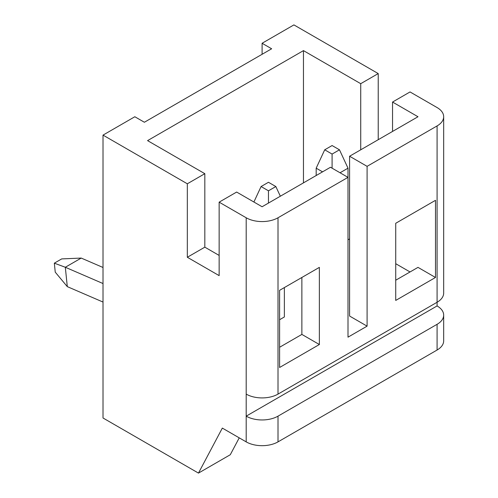 <?xml version="1.0" encoding="UTF-8"?>
<svg xmlns="http://www.w3.org/2000/svg" width="498" height="498" viewBox="0 0 498 498"><rect width="100%" height="100%" fill="white"/><g stroke="black" fill="none" stroke-linecap="round" stroke-linejoin="round"><path stroke-width="0.75" d="M239.233 437.854L230.281 454.73L198.465 473.1L103.018 417.996L103.018 135.114L134.834 116.744L144.383 122.253L271.647 48.779L262.097 43.27L293.913 24.9L378.225 73.58L378.225 139.701M443.674 315.128L443.674 340.844A22.497 12.992 180 0 1 437.088 350.032L437.088 324.31A22.497 12.992 0 0 0 443.674 315.128A22.497 12.992 0 0 0 437.088 305.946L246.193 416.154A22.497 12.992 0 0 0 278.009 416.154L437.088 324.31M278.009 416.154L278.009 441.875L437.088 350.032M278.009 441.875A22.497 12.992 180 0 1 246.193 441.875L222.332 428.093L198.465 473.1M319.367 344.516L279.596 367.48L279.596 290.328L319.367 267.37L319.367 344.516L301.869 334.413L279.596 347.274M278.009 217.769L348.002 177.363L330.504 167.26L262.097 206.751L236.643 192.054L219.145 202.157L246.193 217.769A22.497 12.992 0 0 0 278.009 217.769L278.009 394.111L437.088 302.267L437.088 305.946M367.088 166.338L367.088 326.146L349.59 316.043L349.59 156.235L367.088 166.338L437.088 125.926A22.497 12.992 0 0 0 443.674 116.744A22.497 12.992 0 0 0 437.088 107.562L410.041 91.943L392.542 102.046L392.542 131.441M367.088 326.146L348.002 337.171L348.002 168.175L340.047 172.769M435.495 277.473L395.723 300.431L395.723 223.285L435.495 200.321L435.495 277.473L417.996 267.37L395.723 280.225M349.59 156.235L417.996 116.744L392.542 102.046M301.869 277.473L301.869 334.413M410.041 271.964L395.723 263.697M348.002 239.818L349.59 238.897M279.596 319.722L284.37 316.965L284.37 287.576M360.726 149.805L360.726 83.683L378.225 73.58M103.018 135.114L187.329 183.787L187.329 257.267L219.145 275.631L219.145 202.157M187.329 257.267L204.827 247.164L219.145 255.43M187.329 183.787L204.827 173.684L204.827 247.164M360.726 83.683L303.463 50.615L147.564 140.623L204.827 173.684M262.097 54.288L262.097 43.27M278.009 394.111A22.497 12.992 180 0 1 246.193 394.111L246.193 441.875M443.674 116.744L443.674 293.085A22.497 12.992 180 0 1 437.088 302.267L437.088 125.926M303.463 182.872L303.463 50.615M322.548 171.847L316.186 168.175L316.186 175.526M339.474 149.805L332.091 145.547L324.708 149.805L332.091 154.069L339.474 149.805L348.002 168.175M332.091 168.175L332.091 154.069M316.186 168.175L324.708 149.805M103.018 302.056L67.298 286.63L55.247 272.157L54.326 263.168L61.708 258.904L81.218 258.07L65.313 267.258L67.298 286.63M103.018 283.543L65.313 267.258L54.326 263.168M103.018 267.482L81.218 258.07M275.842 186.545L268.459 182.28L261.077 186.545L268.459 190.809L275.842 186.545L280.337 196.218M268.459 203.078L268.459 190.809M253.899 202.014L261.077 186.545M246.193 394.111L246.193 217.769"/></g></svg>
